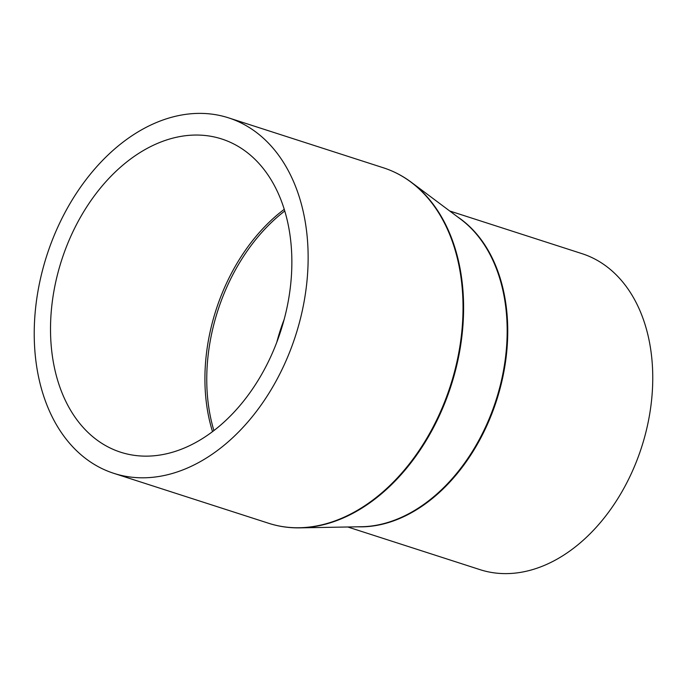 <?xml version="1.0" encoding="UTF-8"?>
<svg xmlns="http://www.w3.org/2000/svg" width="687" height="687" viewBox="0 0 687 687"><rect width="100%" height="100%" fill="white"/><g stroke="black" fill="none" stroke-linecap="round" stroke-linejoin="round"><path stroke-width="1.03" d="M449.702 210.986L581.983 253.649A166.022 116.155 107.9 0 1 646.355 430.32A166.022 116.155 107.9 0 1 480.058 569.66L347.785 526.989M300.94 316.587A186.77 130.676 107.9 0 1 113.853 473.352A186.77 130.676 107.9 0 1 41.426 274.594A186.77 130.676 107.9 0 1 228.513 117.838A186.77 130.676 107.9 0 1 300.94 316.587M56.858 277.093A164.571 115.141 107.9 0 1 221.703 138.972A164.571 115.141 107.9 0 1 285.517 314.096A164.571 115.141 107.9 0 1 120.672 452.218A164.571 115.141 107.9 0 1 56.858 277.093M213.915 430.594A164.287 114.944 107.9 0 1 213.082 327.45A164.287 114.944 107.9 0 1 284.744 211.003M212.532 431.651A164.571 115.141 107.9 0 1 211.252 326.892A164.571 115.141 107.9 0 1 284.238 209.329M276.792 342.272A146.589 102.561 107.9 0 1 284.16 319.421M457.714 216.972A166.022 116.155 107.9 0 1 501.347 383.544A166.022 116.155 107.9 0 1 357.781 526.809M411.427 182.356L460.737 219.239A166.134 116.24 107.9 0 1 500.771 383.346A166.134 116.24 107.9 0 1 361.551 526.74L299.996 527.856A186.658 130.599 107.9 0 0 456.408 366.746A186.658 130.599 107.9 0 0 411.427 182.356C402.771 175.889 393.436 171.037 383.406 167.8A186.77 130.676 107.9 0 1 455.833 366.549A186.77 130.676 107.9 0 1 268.746 523.305C278.776 526.534 289.193 528.054 299.996 527.856M113.853 473.352L268.746 523.305M228.513 117.838L383.406 167.8"/></g></svg>
